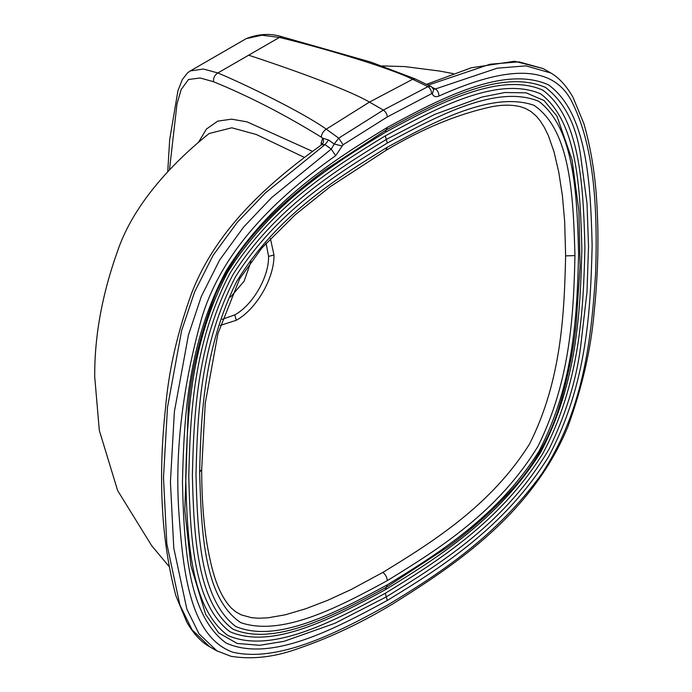 <?xml version="1.0" encoding="UTF-8"?>
<svg xmlns="http://www.w3.org/2000/svg" width="692" height="692" viewBox="0 0 692 692"><rect width="100%" height="100%" fill="white"/><g stroke="black" fill="none" stroke-linecap="round" stroke-linejoin="round"><path stroke-width="1.04" d="M438.927 96.058C435.787 97.321 433.599 96.621 432.37 93.948L431.531 93.688L387.295 116.939L343.059 144.766L335.663 155.683C284.49 191.857 223.698 244.847 201.683 318.164C182.195 388.143 174.635 453.433 178.994 514.061C183.112 571.341 189.876 636.683 232.867 652.236C277.553 662.374 334.478 634.512 387.295 605.223C440.121 573.521 497.046 535.651 541.724 473.925C584.714 408.721 591.478 335.577 595.604 273.53C597.698 210.723 594.662 148.469 572.915 103.843C550.893 55.94 490.109 73.144 438.927 96.058C438.927 92.97 437.759 90.609 435.424 88.965L433.417 89.138M342.22 145.995L334.21 144.04L331.252 149.109L335.663 155.683M217.054 651.008L199.036 633.872L186.857 609.124L173.77 547.977L170.422 482.013L174.367 411.775L188.414 335.118L201.32 296.47L219.641 259.984L243.688 226.976L271.679 197.557L331.252 149.109L325.015 144.619L328.613 140.009L334.21 144.04L338.725 138.141L383.333 110.08C385.729 111.749 387.044 114.033 387.295 116.939M430.588 86.318L415.269 78.931L412.683 79.286L427.95 86.63L430.588 86.318C430.943 86.059 431.955 87.14 433.616 89.579L432.37 93.948M412.683 79.286L369.476 102.07L326.261 129.179C304.186 113.203 246.854 85.116 217.876 72.963L203.405 69.027L190.291 70.93L246.265 38.614L261.965 35.214L279.43 37.42C314.739 45.931 385.79 66.077 412.683 79.286M343.059 144.766L338.725 138.141L326.261 129.179C323.25 131.177 321.59 133.841 321.296 137.172L322.706 138.184L328.613 140.009M209.598 646.709L192.082 629.832L179.894 605.033L166.815 543.782L163.494 477.705L167.49 407.337L181.641 330.542L194.634 291.86L213.084 255.365L237.261 222.383L265.347 192.99L325.015 144.619L321.771 144.671C323.7 143.01 324.012 140.848 322.706 138.184L321.2 142.76L322.36 144.161M304.419 157.43L256.369 134.525L231.785 127.795L209.131 133.513M201.683 469.427L205.23 403.375L217.911 333.639L239.709 278.729L261.827 248.047L295.112 214.849L329.911 186.918L385.851 150.441C422.674 128.47 458.26 113.843 492.6 106.551C503.093 104.665 512.452 104.743 520.695 106.776L525.635 108.523L530.998 111.542L536.395 116.256L540.244 120.91L544.232 127.164L548.349 135.58L554.007 151.773L558.807 172.351L562.397 195.706L564.672 221.57L565.623 255.884C564.283 314.004 561.42 380.782 529.562 443.961C491.268 505.091 433.253 541.62 382.875 572.405L351.078 589.549L327.575 600.362L305.596 608.796L285.173 614.825L267.769 617.844L258.514 618.233L251.481 617.679L241.11 614.833L235.756 611.806L231.284 608.052C221.864 598.096 214.805 582.007 210.117 559.793C204.581 535.487 201.77 505.368 201.683 469.427L199.633 472.29C201.017 413.608 204.002 347.747 236.491 281.834C276.515 215.939 335.577 179.081 387.295 147.24C437.439 119.898 493.041 91.232 533.869 105.253C570.857 130.122 573.253 196.883 574.966 255.59C573.573 314.263 570.597 380.133 538.108 446.046C498.084 511.942 439.022 548.799 387.295 580.64C337.151 607.983 281.558 636.649 240.73 622.627C203.742 597.758 201.346 530.998 199.633 472.29M387.295 143.045C335.378 174.825 276.93 211.588 235.713 276.419C200.17 344.555 197.566 413.522 195.992 474.383C197.566 533.446 200.17 599.402 235.713 626.485C276.93 643.733 335.378 613.008 387.295 584.835C439.212 553.055 497.669 516.284 538.878 451.461C574.421 383.325 577.033 314.358 578.598 253.488C577.033 194.435 574.421 128.478 538.878 101.387C497.669 84.147 439.212 114.872 387.295 143.045L386.309 139.447C333.544 171.607 273.963 209.65 232.875 274.785C197.012 342.938 193.855 413.548 192.385 475.326C193.855 535.409 197.012 602.377 232.875 629.123C273.963 646.812 333.544 616.053 386.309 587.292L447.222 547.363C471.356 530.046 494.399 509.139 516.362 484.651C536.542 461.14 550.979 434.749 559.664 405.469C567.872 377.616 573.357 350.472 576.125 324.038L580.069 266.212L578.919 211.121L572.085 159.93L556.956 116.083L543.99 100.478L526.093 92.832L504.805 92.52L481.961 97.053L434.533 114.483L386.309 139.447L385.314 135.848C438.581 106.879 498.517 75.713 540.608 93.827C577.336 121.23 580.311 188.708 581.86 249.328C580.311 311.729 577.336 382.641 540.608 452.456C498.517 519.164 438.581 557.198 385.314 589.748C332.048 618.709 272.12 649.874 230.029 631.761C193.302 604.367 190.326 536.888 188.778 476.269C190.326 413.859 193.302 342.947 230.029 273.141C272.12 206.424 332.048 168.39 385.314 135.848M387.295 584.835L385.314 589.748M575.216 331.347L576.125 324.038M385.314 132.336C331.278 165.319 270.486 204.079 227.876 271.895C190.447 342.704 187.281 414.742 185.724 478.034C187.281 539.518 190.447 607.896 227.876 635.49C270.486 654.104 331.278 622.679 385.314 593.26C439.359 560.278 500.152 521.509 542.753 453.692C580.19 382.884 583.347 310.846 584.913 247.563C583.347 186.079 580.19 117.692 542.753 90.107C500.152 71.492 439.359 102.909 385.314 132.336L386.309 129.88C440.839 100.254 502.037 68.421 545.607 87.469C564.361 102.035 575.995 124.491 580.51 154.826L587.024 203.509L588.52 246.62L586.989 292.076L580.51 347.661C576.125 380.86 565.701 414.551 549.249 448.736C506.483 522.287 442.223 562.449 386.309 596.859L385.314 593.26M324.314 170.509C284.576 200.663 239.622 238.861 215.774 293.858C200.706 332.247 191.554 369.589 188.319 405.893L184.799 510.186L190.914 565.797L205.68 614.453L218.681 632.921L237.174 643.448L259.742 645.307L284.135 641.302L334.816 623.336L386.309 596.859L387.295 600.448C442.69 566.722 504.961 526.647 548.445 456.979C587.041 384.493 590.596 310.509 592.136 245.677C590.596 182.627 587.041 112.753 548.445 84.831C504.961 65.368 442.69 97.2 387.295 127.432L386.309 129.88L324.314 170.509L312.55 179.513M387.295 600.448C331.909 630.68 269.629 662.512 226.154 643.05C187.558 615.127 184.003 545.253 182.463 482.203C184.003 417.371 187.558 343.388 226.154 270.901C269.629 201.234 331.909 161.158 387.295 127.432M426.48 84.338L471.304 67.781L514.606 61.242L543.272 68.62L518.939 61.856L490.092 64.209L428.123 85.133M432.111 87.365L435.424 88.965L497.211 68.179L525.955 65.861L550.858 73.015M550.209 72.634C556.645 76.103 565.174 83.559 572.941 97.183L583.901 123.66C591.634 150.752 596.089 180.197 597.274 211.994C598.77 243.792 597.758 276.93 594.212 311.391C591.063 348.742 582.275 387.235 567.821 426.877C531.69 514.121 455.224 564.836 393.056 603.744C361.691 622.653 330.56 637.418 299.662 648.041C275.485 657.037 252.597 659.787 230.998 656.301L216.466 650.679L209.538 646.674C203.093 643.197 194.564 635.74 186.797 622.125L175.837 595.639C161.331 540.487 157.906 477.887 165.535 407.83C168.684 370.436 177.507 331.9 192.004 292.206C218.352 225.064 274.023 179.124 321.97 144.507M431.531 93.688C431.505 90.669 430.312 88.316 427.95 86.63L383.333 110.08L369.476 102.07C345.135 88.022 280.753 65.705 248.653 55.187L217.876 72.963C214.736 74.935 213.274 77.85 213.499 81.717C249.051 96.257 284.983 114.742 321.296 137.172M322.204 144.317L322.576 143.832L322.472 144.81M321.2 145.052L321.2 142.76M198.483 142.31L206.45 129.041L217.703 121.143L231.621 119.154L247.061 121.87L312.507 151.358M248.653 55.187L279.43 37.42L282.146 36.814C270.503 33.164 258.54 33.77 246.274 38.614M169.471 169.929L177.005 103.8L181.174 89.528L188.518 79.476L200.222 77.997L213.499 81.717M230.514 297.076L244.103 281.22L250.997 261.593M220.255 325.404L236.275 320.284L234.787 314.886L222.141 319.358M236.275 320.284C256.464 309.194 274.464 278.002 273.98 254.985L268.565 256.386C269.024 276.956 252.831 305.008 234.787 314.886M266.109 243.203L268.565 256.386M273.98 254.985L270.408 238.541M385.851 150.441L387.295 147.24M565.623 255.884L574.966 255.59M382.875 572.405C385.582 574.585 387.053 577.327 387.295 580.64M575.45 329.478L576.116 324.115M543.272 68.629L550.201 72.625M382.157 65.913L404.777 66.588L439.507 71.034L453.269 73.603M209.088 133.547L209.2 133.461C169.298 165.302 132.916 206.614 117.986 249.916C102.156 293.944 94.406 336.269 94.726 376.889L99.311 430.381L117.631 490.55L151.695 545.703L168.848 566.246M415.269 78.931L370.739 62.064L282.146 36.814M167.724 171.806L169.678 139.689L177.93 90.713L182.351 79.493L187.688 72.755L190.291 70.93M313.052 179.116L324.167 170.621"/></g></svg>
